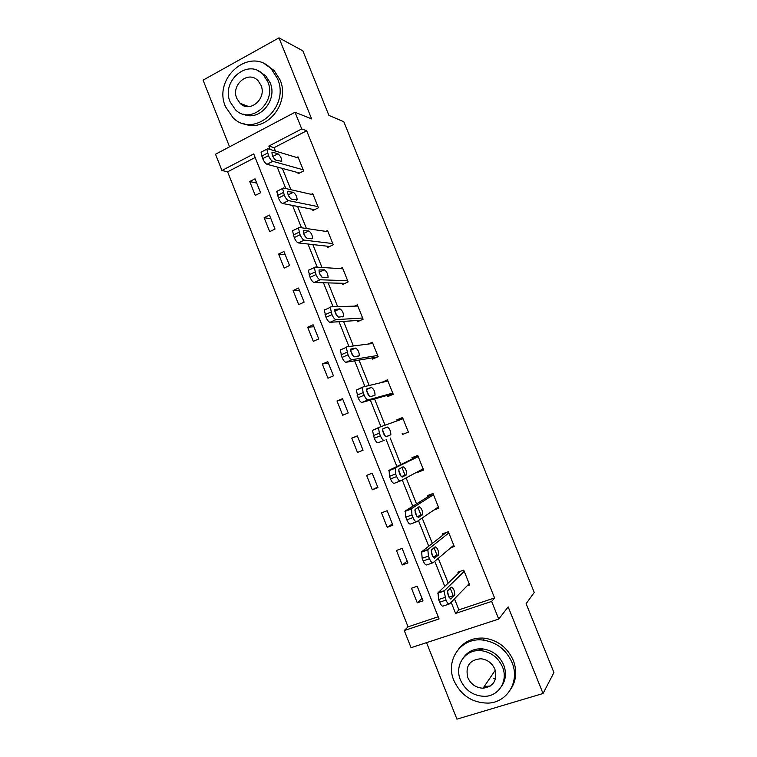 <?xml version="1.0" encoding="UTF-8"?>
<svg xmlns="http://www.w3.org/2000/svg" width="757" height="757" viewBox="0 0 757 757"><rect width="100%" height="100%" fill="white"/><g stroke="black" fill="none" stroke-linecap="round" stroke-linejoin="round"><path stroke-width="1.14" d="M255.175 157.494L227.611 171.811L221.952 170.486L215.508 154.239L295.031 112.263L301.731 128.936L268.839 146.063L270.211 149.498M426.541 642.646L456.935 719.15L543.043 693.497L553.935 672.557L526.115 603.689L534.253 592.466L343.81 121.726L328.926 115.414L302.847 50.833L278.983 37.85L203.065 80.138L229.56 146.82M454.484 598.825L458.893 609.858L494.567 597.945L491.634 601.418L498.731 619.065L411.06 647.699L404.257 630.534L439.069 618.933L253.746 153.926L221.952 170.486M227.611 171.811L408.061 626.834L404.257 630.534M408.061 626.834L438.208 616.766M423.002 600.859L417.192 586.259L411.477 588.236L417.268 602.809L423.002 600.859M407.919 562.953L402.128 548.418L396.45 550.462L402.222 564.977L407.919 562.953M392.892 525.207L387.13 510.738L381.5 512.858L387.243 527.307L392.892 525.207M377.942 487.631L372.198 473.22L366.606 475.405L372.33 489.788L377.942 487.631M363.048 450.216L357.332 435.871L351.778 438.123L357.474 452.44L363.048 450.216L357.474 452.44M348.22 412.962L342.533 398.674L337.016 400.992L342.684 415.252L348.22 412.962M333.449 375.869L327.79 361.638L322.312 364.022L327.961 378.226L333.449 375.869M318.754 338.928L313.114 324.762L307.673 327.213L313.303 341.35L318.754 338.928M304.115 302.147L298.495 288.048L293.101 290.556L298.703 304.636L304.115 302.147M289.534 265.527L283.941 251.485L278.585 254.059L284.159 268.073L289.534 265.527M275.018 229.059L269.454 215.073L264.136 217.713L269.691 231.67L275.018 229.059M260.569 192.742L255.024 178.822L249.744 181.519L255.27 195.42L260.569 192.742M494.567 597.945L306.67 130.762L274.081 147.681L275.444 151.069M282.37 168.414L290.887 189.704M297.567 206.406L306.405 228.5M312.83 244.568L321.99 267.486M328.15 282.9L337.65 306.642M343.555 321.403L353.377 345.977M359.017 360.086L369.179 385.493M374.554 398.939L385.048 425.188M390.158 437.962L400.803 464.58M401.92 467.381L405.146 475.443M406.121 477.894L416.53 503.907M417.949 507.455L421.119 515.394M422.169 518.015L432.323 543.403M434.045 547.718L437.168 555.534M438.284 558.325L448.191 583.089M450.216 588.161L453.301 595.863M467.135 585.804L469.681 584.943L463.738 570.125L457.843 572.169L458.335 573.399M450.888 547.671L454.257 546.478L448.333 531.726L442.485 533.846L442.977 535.067M433.884 510.038L438.89 508.184L433.004 493.498L427.194 495.684L427.686 496.904M417.609 471.772L417.817 472.283L423.608 470.059L417.741 455.44L411.969 457.692L412.461 458.903M402.147 433.184L402.639 434.395L408.383 432.096L402.544 417.542L396.819 419.861L397.207 420.835M387.035 395.466L387.518 396.668L393.224 394.302L387.414 379.815L381.831 382.465M371.99 357.91L372.472 359.102L378.131 356.679L372.34 342.249L368.205 344.047M357.011 320.514L357.484 321.706L363.105 319.208L357.342 304.844L354.465 306.14M342.088 283.279L342.571 284.471L348.144 281.907L342.41 267.6L340.205 268.621M327.232 246.205L327.715 247.397L333.25 244.766L327.535 230.525L325.765 231.377M312.442 209.301L312.915 210.474L318.413 207.778L312.726 193.603L311.25 194.341M297.719 172.539L298.192 173.722L303.652 170.959L297.984 156.841L296.716 157.494M295.031 112.263L311.619 118.896L278.983 37.85M306.67 130.762L301.731 128.936M543.043 693.497L508.165 606.896L498.731 619.065M451.134 602.269L455.6 613.425L491.634 601.418M277.213 167.032L285.815 188.55M288.758 195.902L289.079 196.725M292.562 205.44L301.494 227.772M304.153 234.443L304.778 235.995M307.985 244.019L317.24 267.183M319.624 273.154L320.542 275.444M323.466 282.777L333.061 306.774M335.162 312.045L336.373 315.073M339.022 321.706L348.958 346.555M350.775 351.106L352.279 354.882M354.655 360.815L364.921 386.515M366.71 390.981L368.262 394.88M370.353 400.103L380.96 426.655M382.758 431.149L384.319 435.067M386.127 439.571L396.886 466.492M398.882 471.497L400.453 475.434M402.26 479.957L412.773 506.263M415.082 512.044L416.662 515.99M418.479 520.532L428.736 546.213M431.358 552.771L432.711 556.14M434.764 561.306L444.775 586.353M447.709 593.696L448.759 596.327M458.893 609.858L455.6 613.425M274.081 147.681L268.839 146.063M422.028 598.409L417.268 602.809M407.19 561.117L402.222 564.977M392.41 523.986L387.243 527.307M377.696 487.016L372.33 489.788M423.314 469.34L417.817 472.283M357.418 436.089L351.778 438.123M408.373 432.086L402.639 434.395M402.648 417.798L396.819 419.861M342.855 399.488L337.016 400.992M387.792 380.762L381.727 382.2M328.349 363.038L322.312 364.022M313.9 326.75L307.673 327.213M299.517 290.612L293.101 290.556M285.19 254.617L278.585 254.059M270.93 218.782L264.136 217.713M256.727 183.099L249.744 181.519M479.872 650.585L479.758 649.676M482.001 649.478L475.443 650.869M469.179 583.704L449.563 603.887C448.551 604.474 447.359 603.197 445.987 600.064L444.018 591.075L464.23 571.365M460.635 571.204L438.01 592.807L444.283 590.668M451.2 598.872C448.882 598.002 447.699 595.305 447.652 590.801L451.267 587.139C453.547 588.047 454.711 590.715 454.768 595.134L450.746 599.024M447.51 591.387L448.74 596.658M448.977 604.086L443.28 606.007C442.258 606.594 441.057 605.326 439.675 602.203L438.625 599.553L438.01 592.807M453.888 680.515C460.843 695.371 472.226 702.903 488.019 703.111C507.332 702.628 520.154 681.243 511.997 662.441C506.196 649.667 496.611 642.22 483.221 640.1C461.354 636.921 444.917 659.981 453.888 680.515M510.956 688.889C516.388 680.278 517.173 670.787 513.312 660.407C507.54 647.708 498.002 640.308 484.679 638.208C473.759 637.309 465.091 640.886 458.676 648.957M463.804 657.208C468.299 651.171 474.516 648.389 482.464 648.863C492.353 650.225 499.44 655.609 503.727 665.006C506.603 672.793 505.903 679.833 501.645 686.154M460.436 679.956C465.347 690.498 473.399 695.957 484.584 696.336C498.825 696.336 508.449 680.694 502.468 666.908C498.163 657.445 491.038 652.032 481.102 650.66C465.527 648.758 454.03 665.271 460.436 679.956M494.908 669.254C492.069 663.037 487.366 659.536 480.818 658.751C469.51 659.877 465.177 666.179 467.826 677.657C470.92 684.328 476.002 687.848 483.07 688.217C493.64 686.495 497.586 680.174 494.908 669.254M493.81 678.565L495.494 678.944M484.225 686.514L490.375 686.012M225.577 106.832L233.033 117.732C253.69 138.862 290.461 107.333 277.488 78.633L271.508 69.228C250.813 45.486 212.282 77.867 225.577 106.832M243.508 123.542C265.319 133.771 290.849 103.785 280.014 79.788L274.053 70.429L264.978 64.194M258.667 71.139L265.65 75.719L270.107 82.645C278.065 100.236 259.008 122.142 243.167 114.089M230.204 102.015L235.446 109.756C250.397 125.293 277.147 102.394 267.732 81.605L263.256 74.64C248.296 57.74 220.628 81.084 230.204 102.015M260.985 85.267L258.014 80.687C248.372 69.956 230.648 84.954 236.809 98.419L240.092 103.331C249.734 113.493 267.07 98.684 260.985 85.267M240.972 103.662L241.464 104.447M453.755 545.248L433.108 562.706C432.058 563.17 430.847 561.836 429.465 558.704L428.415 556.064L427.856 549.544L448.825 532.956M446.299 532.464L421.64 551.777L427.856 549.544M434.887 558.06C432.559 557.086 431.367 554.417 431.31 550.065L435.143 546.828C437.442 547.841 438.615 550.481 438.672 554.758L434.556 558.183M431.168 550.699L432.692 556.319M432.673 562.858L426.872 564.902C425.803 565.375 424.582 564.05 423.21 560.928L422.16 558.288L421.64 551.777M438.407 506.963L416.738 521.715C415.64 522.065 414.401 520.674 413.029 517.542L411.978 514.911L411.505 508.619L433.496 494.718M433.023 493.555L405.336 510.928L411.505 508.619M418.649 517.438C416.303 516.359 415.101 513.719 415.044 509.508L419.104 506.717C421.412 507.824 422.595 510.445 422.652 514.571L418.432 517.523M414.902 510.265L416.728 516.094M416.445 521.828L410.549 523.995C409.442 524.346 408.193 522.964 406.821 519.841L405.771 517.22L405.336 510.928M423.116 468.838L400.444 480.922C399.299 481.149 398.04 479.701 396.668 476.579L395.618 473.958L395.23 467.892L418.233 456.651M418.044 456.187L389.107 470.267L395.23 467.892M402.487 477.005C400.131 475.822 398.92 473.201 398.854 469.141L403.131 466.776C405.449 467.987 406.651 470.589 406.708 474.573L402.383 477.052M398.721 470.097L400.832 475.983M400.292 480.979L394.302 483.278C393.148 483.515 391.88 482.077 390.508 478.954L389.467 476.342L389.107 470.267M379.039 427.345L372.472 430.355L374.27 438.256C375.642 441.369 376.929 442.873 378.131 442.76L384.215 440.319C383.033 440.432 381.755 438.918 380.383 435.805L379.342 433.193L378.547 427.885L379.039 427.345L403.027 418.753M386.411 436.761C384.036 435.483 382.805 432.872 382.739 428.954L387.234 427.024C389.571 428.339 390.773 430.913 390.839 434.764L386.411 436.761M382.626 430.175L384.991 435.985M392.741 393.091L368.072 399.904C366.842 399.895 365.546 398.333 364.174 395.211L363.142 392.618L362.376 387.546L362.915 386.988L387.896 381.017M362.726 387.073L356.339 390.082L358.118 397.747C359.48 400.86 360.786 402.421 362.035 402.421L393.015 393.801M370.4 396.706C368.006 395.324 366.776 392.732 366.7 388.937L371.403 387.452C373.759 388.861 374.97 391.426 375.046 395.145L370.4 396.706M366.625 390.508L369.198 396.1M377.648 355.468L352.005 359.679C350.737 359.556 349.412 357.938 348.04 354.815L346.261 347.378L346.867 346.82L372.822 343.451M340.887 349.441L340.272 349.999L342.032 357.436C343.394 360.54 344.728 362.149 346.015 362.272L377.374 357.001M354.456 356.831C352.052 355.345 350.813 352.771 350.728 349.1L355.648 348.069C358.014 349.564 359.234 352.119 359.32 355.714L354.456 356.831M350.746 351.087L353.434 356.339M362.622 318.016L336.013 319.634C334.698 319.397 333.354 317.722 331.982 314.609L330.232 307.389L330.904 306.84L357.824 306.036M324.971 309.537L324.289 310.086L326.021 317.306C327.384 320.41 328.737 322.075 330.061 322.302L360.729 320.268M338.597 317.136C336.184 315.565 334.925 313.001 334.831 309.443L339.969 308.856C342.344 310.446 343.583 312.982 343.669 316.473L338.597 317.136M334.991 311.884L337.698 316.719M347.662 280.715L320.088 279.778C318.735 279.428 317.372 277.696 316 274.592L314.278 267.581L314.997 267.041L342.883 268.792M309.111 269.814L308.373 270.353L310.086 277.355C311.449 280.459 312.821 282.181 314.183 282.522L344.984 283.355M322.804 277.63C320.372 275.955 319.113 273.4 319.009 269.965L324.356 269.823C326.75 271.508 327.989 274.034 328.084 277.412L322.804 277.63M319.359 272.917L321.971 277.223M332.768 243.574L304.238 240.111C302.838 239.647 301.456 237.859 300.094 234.755L298.39 227.942L299.176 227.431L328.008 231.708M293.338 230.279L292.533 230.79L294.227 237.594C295.59 240.698 296.971 242.477 298.39 242.931L329.636 246.479M307.087 238.304C304.645 236.534 303.368 233.989 303.264 230.658L308.818 230.961C311.222 232.74 312.471 235.266 312.575 238.531L307.087 238.304M303.86 234.168L306.263 237.859M317.94 206.595L288.464 200.624C287.026 200.047 285.626 198.211 284.263 195.107L282.579 188.484L283.43 188.001L313.199 194.786M277.63 190.915L276.769 191.407L278.434 198.022C279.797 201.116 281.207 202.952 282.654 203.51L314.515 209.698M291.436 199.148C288.985 197.293 287.698 194.748 287.575 191.521L293.347 192.287C295.76 194.152 297.028 196.669 297.141 199.839L291.436 199.148M288.512 195.656L290.546 198.608M303.178 169.786L272.766 161.317C271.28 160.635 269.861 158.743 268.498 155.639L266.843 149.195L267.751 148.75L298.457 158.014M261.96 151.731L261.07 152.195L262.717 158.629C264.079 161.724 265.508 163.607 267.003 164.278L299.545 173.031M275.86 160.181C273.391 158.232 272.094 155.696 271.971 152.554L272.681 152.214L277.942 153.775C280.374 155.734 281.651 158.241 281.774 161.326L275.86 160.181M273.372 157.484L274.753 159.377M439.675 602.203L445.987 600.064M438.625 599.553L444.927 597.405M454.579 595.428L449.071 597.301M423.21 560.928L429.465 558.704M422.16 558.288L428.415 556.064M438.445 555.089L433.108 556.982M406.821 519.841L413.029 517.542M405.771 517.22L411.978 514.911M422.387 514.93L417.277 516.823M390.508 478.954L396.668 476.579M389.467 476.342L395.618 473.958M406.395 474.951L401.617 476.796M378.131 442.76L384.215 440.319M374.27 438.256L380.383 435.805M373.239 435.654L379.342 433.193M387.234 427.024L382.805 428.812M362.035 402.421L368.072 399.904M358.118 397.747L364.174 395.211M357.077 395.163L363.142 392.618M371.403 387.452L366.587 389.477M346.015 362.272L352.005 359.679M342.032 357.436L348.04 354.815M341 354.853L347.009 352.232M355.648 348.069L350.623 350.254M330.061 322.302L336.013 319.634M326.021 317.306L331.982 314.609M324.999 314.732L330.96 312.035M339.969 308.856L334.821 311.174M314.183 282.522L320.088 279.778M310.086 277.355L316 274.592M309.064 274.8L314.978 272.028M324.356 269.823L319.151 272.255M298.39 242.931L304.238 240.111M294.227 237.594L300.094 234.755M293.205 235.058L299.081 232.21M303.869 230.251L303.32 230.525M308.818 230.961L303.604 233.487M282.654 203.51L288.464 200.624M278.434 198.022L284.263 195.107M277.422 195.495L283.25 192.571M288.237 191.143L287.603 191.464M293.347 192.287L288.162 194.88M267.003 164.278L272.766 161.317M262.717 158.629L268.498 155.639M261.714 156.112L267.495 153.113M272.681 152.214L271.962 152.583M277.942 153.775L272.823 156.425M437.745 593.214L444.018 591.075M454.768 595.134L448.967 597.103M495.277 670.248L483.07 688.217M482.464 648.863L481.102 650.66M483.221 640.1L484.679 638.208M248.845 106.605L240.092 103.331M265.65 75.719L263.256 74.64M271.508 69.228L274.053 70.429M421.318 552.232L427.544 549.998M438.672 554.758L432.966 556.774M404.957 511.42L411.136 509.111M422.652 514.571L417.107 516.615M388.672 470.797L394.804 468.413M406.708 474.573L401.399 476.617M372.472 430.355L378.547 427.885M390.839 434.764L385.919 436.732M356.339 390.082L362.376 387.546M375.046 395.145L372.964 396.006M340.272 349.999L346.261 347.378M359.32 355.714L358.061 356.263M324.289 310.086L330.232 307.389M343.669 316.473L342.684 316.909M308.373 270.353L314.278 267.581M328.084 277.412L327.242 277.8M292.533 230.79L298.39 227.942M312.575 238.531L311.818 238.9M276.769 191.407L282.579 188.484M297.141 199.839L296.432 200.189M261.07 152.195L266.843 149.195M281.774 161.326L281.102 161.667"/></g></svg>
